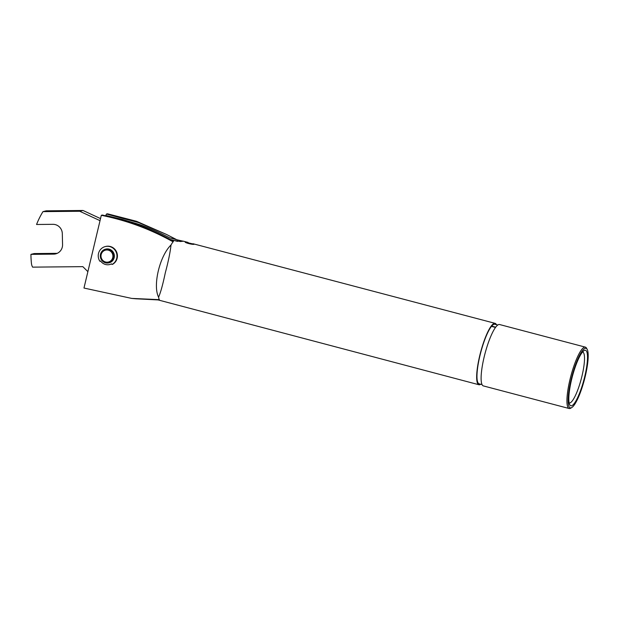 <?xml version="1.0" encoding="UTF-8"?>
<svg xmlns="http://www.w3.org/2000/svg" width="619" height="619" viewBox="0 0 619 619"><rect width="100%" height="100%" fill="white"/><g stroke="black" fill="none" stroke-linecap="round" stroke-linejoin="round"><path stroke-width="0.93" d="M108.851 262.882L109.176 262.804A7.057 6.855 -103.7 0 0 114.167 257.705A7.057 6.855 -103.7 0 0 105.826 249.093L105.501 249.178A7.057 6.855 76.3 0 1 113.842 257.783A7.057 6.855 76.3 0 1 108.851 262.882A7.057 6.855 76.3 0 1 100.51 254.27A7.057 6.855 76.3 0 1 105.501 249.178M105.462 249.434A6.809 6.616 76.3 0 1 113.563 257.736A6.809 6.616 76.3 0 1 108.696 262.665M108.611 249.472A6.809 6.616 76.3 0 1 108.658 262.68A6.809 6.616 76.3 0 1 100.41 255.995A6.809 6.616 76.3 0 1 108.611 249.472M101.176 254.556A6.113 5.942 -103.7 0 0 105.555 261.992A6.113 5.942 -103.7 0 0 112.743 257.605A6.113 5.942 -103.7 0 0 108.371 250.169A6.113 5.942 -103.7 0 0 101.176 254.556M100.936 254.448A6.461 6.275 -103.7 0 0 105.555 262.301A6.461 6.275 -103.7 0 0 113.145 257.666A6.461 6.275 -103.7 0 0 108.526 249.821A6.461 6.275 -103.7 0 0 100.936 254.448M100.131 261.264L100.588 260.978A8.867 8.62 -103.7 0 0 111.528 263.864L112.109 264.429A9.641 9.362 -103.7 0 0 105.323 246.555A9.641 9.362 -103.7 0 0 99.821 261.187L100.433 261.187M112.109 264.429L112.542 264.321A9.641 9.362 -103.7 0 0 105.756 246.447L105.323 246.555M185.329 241.921C183.889 242.532 192.873 244.9 194.149 244.25L185.259 242.122M480.715 384.237A31.739 6.647 -75.2 0 1 478.92 384.739A31.739 6.647 -75.2 0 1 479.702 355.824A31.739 6.647 -75.2 0 1 495.099 323.35A31.739 6.647 -75.2 0 1 496.415 324.666M177.529 241.379A7.521 0.828 13.4 0 0 177.15 241.278L177.483 239.901L169.761 237.866M177.483 239.901L183.263 241.232L180.322 241.518L170.906 239.924M173.08 241.828A31.739 6.647 -75.2 0 1 173.49 241.325C163.153 235.506 151.655 230.129 138.996 225.2C130.88 222.097 118.655 218.708 102.336 215.048L101.307 215.304C126.57 220.356 150.494 229.2 173.08 241.828A31.739 6.647 -75.2 0 0 171.014 244.985C170.225 252.297 168.306 261.62 165.265 272.956C162.89 284.369 160.661 292.439 158.588 297.174C152.63 285.576 159.671 256.026 171.014 244.985L171.014 244.985M478.92 384.739L158.302 299.975M482.054 384.592L479.16 383.826A30.803 6.453 -75.2 0 1 479.918 355.77A30.803 6.453 -75.2 0 1 491.471 326.368L491.679 326.112A30.803 6.453 -75.2 0 1 494.86 324.255L497.753 325.021M571.824 407.511L570.749 408.176A31.739 6.647 -75.2 0 1 569.178 408.525A31.739 6.647 -75.2 0 1 569.967 379.617A31.739 6.647 -75.2 0 1 585.357 347.135A31.739 6.647 -75.2 0 1 586.549 348.211L587.16 349.325A30.803 6.453 104.8 0 0 571.074 379.795A30.803 6.453 104.8 0 0 571.824 407.511A30.803 6.453 104.8 0 0 585.249 376.337A30.803 6.453 104.8 0 0 587.16 349.325M569.178 408.525L483.362 385.908A31.739 6.647 -75.2 0 1 484.151 357.001A31.739 6.647 -75.2 0 1 499.541 324.518L585.357 347.135M584.762 376.453A28.683 6.012 -75.2 0 1 569.774 404.834A28.683 6.012 -75.2 0 1 571.561 379.679A28.683 6.012 -75.2 0 1 584.057 350.64A28.683 6.012 -75.2 0 1 584.762 376.453M569.14 402.923A26.331 5.517 104.8 0 0 569.225 402.946A26.331 5.517 104.8 0 0 581.992 376.004A26.331 5.517 104.8 0 0 582.649 352.018A26.331 5.517 104.8 0 0 582.564 351.994M101.307 215.304L83.975 288.044L131.746 298.42L159.307 299.65A31.739 6.647 -75.2 0 1 158.588 297.174M109.71 264.537L111.59 263.973M166.55 234.462L136.49 221.285L107.474 213.795L106.445 214.05L138.47 222.554L166.55 234.462L176.686 239.692M87.883 271.656L82.838 266.65L32.598 267.137A9.409 9.138 -103.7 0 1 31.461 263.555A80.888 78.582 -103.7 0 1 30.95 254.363L34.192 253.566L56.863 253.349A9.409 9.138 -103.7 0 0 57.227 253.333M30.95 254.363L53.613 254.138A9.409 9.138 -103.7 0 0 62.558 244.66L62.31 233.626A9.409 9.138 -103.7 0 0 52.955 224.326L36.56 224.488A80.888 78.582 -103.7 0 1 42.966 211.628L46.216 210.831L83 210.475L79.75 211.265L42.966 211.628M100.518 218.6L83 210.475M100.03 220.666L79.75 211.265M491.679 326.112L495.687 327.172M495.641 327.234L491.525 326.151M495.502 327.428L491.471 326.368M177.15 241.278L169.799 239.336M135.793 298.776L159.516 299.998A31.739 6.647 -75.2 0 1 159.307 299.65M169.761 237.874C158.131 231.908 147.732 227.359 138.579 224.225L122.307 219.428L105.803 215.466L106.445 214.05M53.613 254.138L56.863 253.349M495.099 323.35L192.966 243.724M188.068 242.431L182.992 241.093M136.505 298.838L131.746 298.42M100.069 261.288L100.502 261.179M112.062 264.445L112.488 264.344"/></g></svg>
